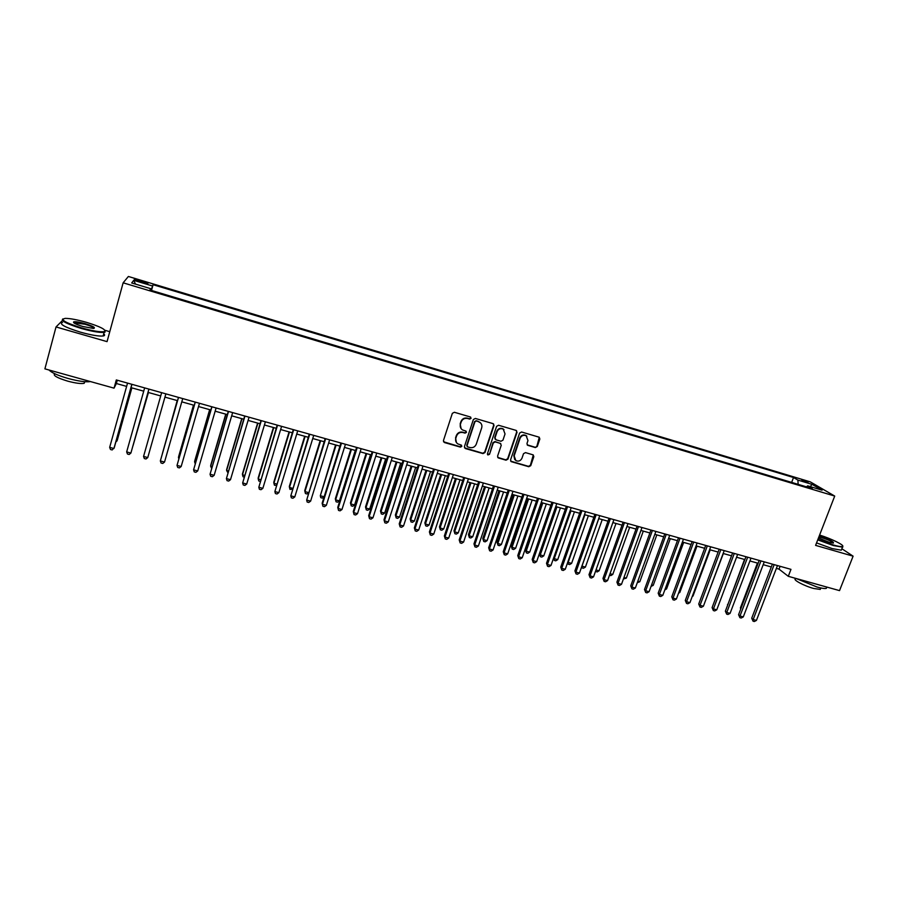 <?xml version="1.0" encoding="UTF-8"?>
<svg xmlns="http://www.w3.org/2000/svg" width="898" height="898" viewBox="0 0 898 898"><rect width="100%" height="100%" fill="white"/><g stroke="black" fill="none" stroke-linecap="round" stroke-linejoin="round"><path stroke-width="1.35" d="M471.08 418.345L470.372 416.975L454.354 412.272L452.334 413.349L443.432 440.604L444.443 442.546L460.438 447.125L461.83 446.373L461.381 445.139L457.879 443.915C455.892 442.534 455.207 440.637 455.836 438.235L456.577 435.968C457.834 433.128 459.967 431.983 462.975 432.544L465.041 433.139L466.444 432.387L465.983 431.13L462.582 429.962C460.528 428.571 459.821 426.651 460.45 424.193L461.202 421.925C462.459 419.074 464.592 417.929 467.611 418.49L469.676 419.097L471.08 418.345M461.123 428.649L460.169 423.856L460.921 421.589C462.178 418.737 464.311 417.592 467.319 418.154L469.385 418.76L470.788 418.008L470.709 417.143M443.511 441.771L460.158 446.755L461.516 445.228M456.409 442.523L455.567 437.876L456.307 435.62C457.553 432.78 459.686 431.635 462.695 432.185L464.76 432.791L466.163 432.039L466.107 431.22M801.633 479.712L808.088 482.596L801.633 479.712M535.32 447.563L537.285 446.508L539.844 438.999L539.17 437.203L521.581 432.005L519.605 433.072L510.558 459.877L511.187 461.628L528.787 466.724L530.752 465.669L533.827 456.655L533.176 454.882L525.487 452.614L523.523 453.681L521.996 458.16C520.638 460.899 518.584 461.718 515.845 460.618L514.15 455.903L520.11 438.269C521.435 435.575 523.455 434.733 526.172 435.743L527.968 440.559L526.969 443.5L527.631 445.285L535.32 447.563L536.914 446.149L539.283 437.27M62.433 320.53L56.024 326.951L107.053 341.633L123.138 282.814L834.713 496.066L815.597 545.378L853.1 556.165L839.529 590.615L788.298 576.314L790.97 569.354L116.313 379.944L114.046 388.149L116.37 383.525L126.618 386.398M56.024 326.951L44.9 368.854L114.046 388.149M493.99 425.562L493.002 423.62L475.368 418.446L473.369 419.512L464.412 446.632L465.411 448.551L483.012 453.602L484.999 452.536L493.99 425.562L493.507 423.867M498.581 425.259L516.058 430.389L517.024 432.308L507.976 459.136L506.012 460.191L498.222 457.913L497.582 456.15L501.241 445.273L500.265 443.354L495.292 441.906L493.316 442.972L489.522 454.321L487.883 454.96L487.446 453.726L496.594 426.326L498.581 425.259M138.887 281.456L147.889 283.701L139.65 280.401L134.341 279.267L138.887 281.456M123.138 282.814L128.38 276.472L810.277 481.867L834.713 496.066M791.654 482.406L793.518 477.512L153.098 284.711L151.01 290.301M793.518 477.512L797.895 480.093L812.118 484.381L822.074 490.185L807.639 485.852L812.241 488.579L149.944 289.987L150.729 288.685L131.692 282.971L133.701 280.333L152.357 285.946M853.1 556.165L841.853 548.734M109.769 331.676L104.965 330.284M776.377 568.378L779.015 569.119L788.298 576.314M131.018 387.633L143.714 391.18M148.035 392.392L160.708 395.939M164.94 397.129L177.535 400.654M181.789 401.844L194.249 405.335M198.525 406.536L210.862 409.993M215.161 411.194L227.362 414.607M231.684 415.819L243.751 419.198M248.106 420.421L260.038 423.766M264.416 424.99L276.225 428.301M280.636 429.536L292.31 432.802M296.744 434.048L308.283 437.281M312.751 438.527L324.167 441.726M328.657 442.983L339.949 446.149L324.156 496.785L322.326 498.076L320.799 497.672L320.328 495.752L324.156 496.785M344.462 447.406L355.63 450.538M360.165 451.806L371.222 454.904M375.768 456.173L386.701 459.237M391.281 460.517L402.102 463.548M406.693 464.838L417.39 467.836M422.015 469.126L432.6 472.09M437.236 473.392L447.709 476.322M452.368 477.635L462.728 480.531M467.409 481.844L477.646 484.707M482.349 486.031L492.486 488.871M497.211 490.185L507.224 492.991M511.972 494.327L521.884 497.099M526.643 498.435L536.454 501.185M541.236 502.521L550.934 505.237M556.928 506.91L540.259 554.942L543.761 555.884L541.82 557.074L540.416 556.693L539.384 553.774L555.75 506.584L565.325 509.267M570.14 510.614L579.625 513.274M584.475 514.633L593.847 517.259M598.708 518.617L607.991 521.222M612.863 522.58L622.045 525.15M626.939 526.52L636.009 529.068M640.925 530.437L649.894 532.952M654.833 534.332L663.701 536.824M668.651 538.205L677.429 540.663M682.39 542.055L691.078 544.491M696.051 545.883L704.638 548.285M709.633 549.688L718.131 552.068M723.137 553.471L731.544 555.817L714.572 600.964M736.562 557.231L744.869 559.555M749.92 560.969L758.125 563.271M763.188 564.685L771.303 566.964M117.29 380.213L116.37 383.525M780.093 566.301L779.015 569.119M151.504 290.447L153.098 284.711M150.381 290.11L150.729 288.685M807.639 485.852L806.483 486.851M798.142 484.348L797.895 480.093M135.542 284.127L133.701 280.333M812.118 484.381L810.187 486.626M464.513 447.833L482.709 453.232L484.684 452.165L493.676 425.214M476.322 421.039L474.919 421.791L467.05 445.576L467.499 446.822L469.923 447.552C472.92 448.091 475.042 446.957 476.288 444.128L481.676 427.908C482.327 425.416 481.597 423.474 479.487 422.094L476.019 420.702L474.919 421.791M467.095 446.362L466.769 445.217L474.627 421.454M480.565 422.924L478.488 421.678M476.019 420.702L478.185 421.342M497.705 457.396L505.675 459.821L507.651 458.755L516.687 431.972L516.496 430.602M500.77 443.612L494.978 441.547L493.002 442.613L489.522 454.321M487.491 454.534L489.208 453.95M505.035 433.947L503.228 429.109C500.478 428.065 498.435 428.907 497.11 431.624L495.011 437.887L495.999 439.818L500.961 441.255L502.947 440.188L505.035 433.947M504.002 429.671L502.902 428.761C500.152 427.717 498.121 428.559 496.785 431.276L497.11 431.624M495.168 439.189L494.697 437.528L496.785 431.276M527.148 444.847L534.961 447.204M526.857 436.215L525.813 435.395C523.107 434.374 521.087 435.216 519.762 437.91L520.11 438.269M514.756 459.664L513.813 455.533L519.762 437.91M510.681 461.134L528.439 466.343L530.392 465.287L533.3 454.96M116.19 440.806L116.942 441.008L117.312 440.099L131.871 387.869M115.887 441.883L116.942 441.008L131.77 387.835M131.826 384.299L113.923 448.517L109.668 447.372L127.538 383.087M131.939 384.322L114.304 447.552L112.183 449.954L110.488 449.494L109.668 447.372M86.399 322.315C77.284 319.744 70.28 318.42 65.363 318.363C59.594 319.43 65.015 322.618 81.628 327.927C93.448 331.171 101.115 332.361 104.651 331.508C106.189 329.622 100.105 326.558 86.399 322.315M105.189 330.7L105.021 332.159L104.123 332.383C99.712 332.765 92.146 331.474 81.437 328.5C66.721 323.92 60.514 320.732 62.815 318.925M85.231 323.684C93.448 326.3 96.142 327.893 93.302 328.444L82.852 326.49C75.915 324.346 72.85 322.809 73.658 321.877C75.499 321.462 79.361 322.056 85.231 323.684M93.998 328.387C93.74 327.366 90.754 325.985 85.041 324.245L73.782 322.775M90.496 381.571C85.905 382.256 78.395 381.212 67.99 378.44C57.697 375.443 51.41 372.636 49.098 370.021M84.906 381.695L84.12 383.334C80.876 383.906 75.41 383.177 67.732 381.145C57.068 377.878 52.724 375.398 54.711 373.714M103.73 333.809C105.077 334.965 104.875 335.684 103.135 335.987C98.724 336.402 91.158 335.122 80.45 332.159C64.813 327.254 58.83 323.998 62.512 322.393M817.921 539.395L833.299 544.985C838.474 546.455 841.572 546.938 842.593 546.433C844.928 545.367 831.29 538.665 819.605 535.051M842.795 546.096L842.47 547.163L833.344 545.535L817.741 539.866M819.077 536.409L821.21 536.959C830.156 539.967 834.22 542.01 833.389 543.099L829.213 542.28L818.46 537.992M833.378 543.099C832.098 541.561 828.057 539.687 821.243 537.487L818.886 536.903M826.8 587.169L826.317 588.381C824.835 588.774 821.771 588.336 817.135 587.056L796.111 578.492M820.615 588.527L820.267 589.414L813.644 588.471C804.204 585.956 792.216 579.513 795.572 578.84L795.74 578.391M841.673 549.183L841.291 550.182L832.154 548.577L816.563 542.908M133.117 445.363L148.451 392.505M132.971 445.879L148.394 392.493M177.198 400.564L162.482 453.266M177.243 400.575L162.37 453.692M193.485 405.121L178.623 456.611L179.117 457.744M193.575 405.144L178.444 457.565L178.837 458.721M148.9 389.092L130.895 453.052L126.663 451.919L144.645 387.891M148.956 389.103L130.895 453.052L129.155 454.489L127.46 454.029L126.663 451.919M165.872 393.852L147.766 457.565L143.557 456.442L161.64 392.662M147.766 457.565L146.004 458.99L144.32 458.541L143.557 456.442M178.478 397.387L160.338 460.932L178.522 397.399M164.525 462.055L162.751 463.458L161.079 463.02L160.338 460.932L164.525 462.055L182.721 398.589M195.192 402.091L177.018 465.4L195.293 402.113M181.172 466.511L179.387 467.903L177.725 467.465L177.018 465.4L181.172 466.511L199.468 403.281M209.661 409.656L194.731 460.955L194.608 461.909L195.652 462.189M209.806 409.701L194.608 461.909L195.203 463.727M211.805 406.749L193.586 469.834L211.95 406.794M197.717 470.934L195.921 472.326L194.271 471.888L193.586 469.834L197.717 470.934L216.104 407.961M225.746 414.158L210.738 465.265L210.66 466.23L212.074 466.612M225.948 414.214L210.66 466.23L211.569 468.307M228.305 411.385L210.053 474.234L228.519 411.441M214.151 475.334L212.343 476.715L210.704 476.277L210.053 474.234L214.151 475.334L232.638 412.597M241.73 418.636L226.644 469.542L226.622 470.53L228.384 471.001M241.977 418.704L226.622 470.53L227.89 472.696M244.705 415.987L226.408 478.612L244.963 416.055M230.483 479.7L228.664 481.07L227.037 480.643L226.408 478.612L230.483 479.7L249.06 417.211M257.614 423.081L242.46 473.807L242.482 474.795L244.604 475.368M257.906 423.171L242.482 474.795L243.066 476.782L244.099 477.051M260.992 420.556L242.662 482.956L261.307 420.646M246.714 484.044L244.885 485.403L243.268 484.976L242.662 482.956L246.714 484.044L265.381 421.791M273.396 427.504L258.164 478.039L258.242 479.038L260.712 479.7M273.744 427.605L258.242 479.038L258.804 481.002L260.207 481.384M289.077 431.893L273.789 482.248L273.901 483.259L276.719 484.011M289.47 432.005L273.901 483.259L274.451 485.212L276.292 485.414M304.669 436.26L289.313 486.424L289.47 487.446L292.636 488.299M305.118 436.383L289.47 487.446L289.987 489.388L292.355 489.219M320.171 440.604L304.736 490.577L304.95 491.61L308.441 492.553M320.653 440.738L304.95 491.61L305.443 493.541L306.981 493.956L308.306 493.002M335.56 444.914L320.328 495.752L336.099 445.071M350.871 449.202L335.313 498.817L335.605 499.86L339.422 500.882L355.282 450.437M351.455 449.37L335.605 499.86L336.065 501.769L335.313 498.817M339.422 500.882L337.581 502.184L336.065 501.769M366.081 453.468L350.456 502.891L350.804 503.946L354.587 504.968L370.515 454.702M366.71 453.636L350.804 503.946L351.23 505.843L350.456 502.891M354.587 504.968L352.746 506.259L351.23 505.843M381.201 457.699L365.52 506.955L365.901 508.021L369.662 509.031L385.657 458.945M381.875 457.89L365.901 508.021L366.305 509.896L365.52 506.955M369.662 509.031L367.81 510.3L366.305 509.896M396.231 461.909L380.483 510.984L380.92 512.051L384.658 513.061L400.71 463.166M396.95 462.111L380.92 512.051L381.302 513.925L380.483 510.984M384.658 513.061L382.795 514.33L381.302 513.925M411.172 466.096L395.367 514.992L395.838 516.069L399.554 517.068L415.662 467.353M411.935 466.309L395.838 516.069L396.198 517.933L395.367 514.992M399.554 517.068L397.679 518.337L396.198 517.933M426.022 470.249L410.15 518.965L410.667 520.065L414.36 521.053L430.535 471.517M426.831 470.473L410.667 520.065L411.003 521.918L410.15 518.965M414.36 521.053L412.485 522.31L411.003 521.918M440.783 474.391L424.855 522.928L425.405 524.028L429.087 525.016L445.318 475.659M441.625 474.627L425.405 524.028L425.731 525.869L424.855 522.928M429.087 525.016L427.19 526.262L425.731 525.869M277.19 425.102L258.815 487.277L277.549 425.203M262.845 488.355L261.004 489.713L259.399 489.287L258.815 487.277L262.845 488.355L281.59 426.348M293.276 429.626L274.867 491.576L293.691 429.738M278.863 492.643L277.022 493.99L275.428 493.563L274.867 491.576L278.863 492.643L297.709 430.872M309.26 434.116L290.817 495.842L309.72 434.239M294.791 496.908L292.939 498.244L291.345 497.818L290.817 495.842L294.791 496.908L313.716 435.362M325.143 438.572L306.667 500.085L325.66 438.718M310.618 501.14L308.755 502.476L307.172 502.049L306.667 500.085L310.618 501.14L329.633 439.829M340.926 443.006L322.146 503.206L322.416 504.294L341.498 443.163M326.344 505.35L324.47 506.674L322.898 506.248L322.416 504.294L326.344 505.35L345.438 444.263M356.618 447.406L337.76 507.381L338.075 508.481L357.224 447.574M341.97 509.525L340.084 510.839L338.535 510.423L338.075 508.481L341.97 509.525L361.153 448.674M338.535 510.423L337.76 507.381M372.21 451.784L353.273 511.534L353.632 512.646L372.872 451.963M357.505 513.678L355.608 514.992L354.059 514.576L353.632 512.646L357.505 513.678L376.756 453.063M354.059 514.576L353.273 511.534M387.7 456.128L368.685 515.665L369.089 516.788L388.407 456.33M372.939 517.809L371.042 519.111L369.505 518.696L369.089 516.788L372.939 517.809L392.28 457.419M369.505 518.696L368.685 515.665M403.09 460.461L383.996 519.762L384.456 520.896L403.853 460.663M388.284 521.918L386.365 523.208L384.838 522.804L384.456 520.896L388.284 521.918L407.692 461.752M384.838 522.804L383.996 519.762M418.389 464.749L399.228 523.848L399.722 524.982L419.198 464.973M403.528 525.992L401.608 527.283L400.093 526.879L399.722 524.982L403.528 525.992L423.014 466.051M400.093 526.879L399.228 523.848M433.599 469.025L414.36 527.889L414.898 529.045L434.441 469.261M418.681 530.056L416.751 531.324L415.246 530.92L414.898 529.045L418.681 530.056L438.246 470.328M415.246 530.92L414.36 527.889M448.719 473.268L429.401 531.919L429.985 533.075L449.606 473.515M433.745 534.086L431.803 535.354L430.299 534.95L429.985 533.075L433.745 534.086L453.378 474.571M430.299 534.95L429.401 531.919M455.454 478.499L439.47 526.868L440.065 527.979L443.713 528.956L460.012 479.768M456.341 478.746L440.065 527.979L440.357 529.809L439.47 526.868M443.713 528.956L441.816 530.202L440.357 529.809M470.036 482.585L453.995 530.774L454.635 531.897L458.261 532.873L474.615 483.865M470.967 482.843L454.635 531.897L454.904 533.715L453.995 530.774M458.261 532.873L456.364 534.108L454.904 533.715M484.538 486.637L468.442 534.669L469.115 535.792L472.718 536.768L489.129 487.928M485.504 486.918L469.115 535.792L469.373 537.599L468.442 534.669M472.718 536.768L470.81 537.992L469.373 537.599M498.951 490.678L482.798 538.531L483.517 539.664L487.098 540.63L503.565 491.969M499.962 490.959L483.517 539.664L483.753 541.46L482.798 538.531M487.098 540.63L485.178 541.853L483.753 541.46M463.738 477.478L444.353 535.926L444.981 537.083L464.67 477.747M448.708 538.082L446.766 539.35L445.273 538.946L444.981 537.083L448.708 538.082L468.419 478.791M445.273 538.946L444.353 535.926M478.668 481.676L459.204 539.9L459.877 541.079L479.644 481.945M463.593 542.066L461.639 543.324L460.158 542.92L459.877 541.079L463.593 542.066L483.371 482.989M460.158 542.92L459.204 539.9M493.496 485.84L473.976 543.862L474.694 545.041L494.517 486.121M478.376 546.029L476.411 547.264L474.941 546.871L474.694 545.041L478.376 546.029L498.233 487.165M474.941 546.871L473.976 543.862M508.246 489.982L488.658 547.791L489.41 548.981L509.312 490.274M493.081 549.958L491.105 551.192L489.646 550.8L489.41 548.981L493.081 549.958L512.994 491.307M489.646 550.8L488.658 547.791M513.274 494.686L497.065 542.381L497.829 543.514L501.387 544.48L517.91 495.988M514.33 494.989L497.829 543.514L498.042 545.311L497.065 542.381M501.387 544.48L499.468 545.692L498.042 545.311M522.905 494.091L503.25 551.698L504.047 552.887L524.017 494.405M507.684 553.864L505.709 555.099L504.261 554.706L504.047 552.887L507.684 553.864L527.676 495.438M504.261 554.706L503.25 551.698M527.519 498.682L511.254 546.197L512.051 547.353L515.598 548.308L532.166 499.984M528.608 498.985L512.051 547.353L512.253 549.127L511.254 546.197M515.598 548.308L513.667 549.509L512.253 549.127M537.475 498.188L517.753 555.581L518.595 556.782L538.632 498.502M522.209 557.748L520.223 558.971L518.775 558.59L518.595 556.782L522.209 557.748L542.269 499.524M518.775 558.59L517.753 555.581M541.674 502.644L525.364 550.003L526.194 551.159L529.719 552.102L546.343 503.958M542.807 502.959L526.194 551.159L526.374 552.921L525.364 550.003M529.719 552.102L527.777 553.303L526.374 552.921M551.956 502.251L532.177 559.443L533.053 560.655L553.146 502.588M536.645 561.609L534.658 562.833L533.221 562.44L533.053 560.655L536.645 561.609L556.771 503.598M533.221 562.44L532.177 559.443M543.761 555.884L560.442 507.898M539.384 553.774L540.416 556.693M566.357 506.292L546.512 563.282L547.421 564.494L567.581 506.64M551.002 565.448L549.004 566.66L547.567 566.279L547.421 564.494L551.002 565.448L571.184 507.651M547.567 566.279L546.512 563.282M570.96 510.85L554.246 558.702L557.725 559.645L574.451 511.826M553.628 557.916L554.38 560.453L553.527 558.219M557.725 559.645L555.772 560.823L554.38 560.453M580.669 510.311L560.756 567.087L561.71 568.322L581.938 510.67M565.269 569.276L563.259 570.466L561.834 570.095L561.71 568.322L565.269 569.276L585.507 511.669M561.834 570.095L560.756 567.087M584.912 514.756L568.142 562.44L571.599 563.372L588.381 515.721M567.805 562.036L568.266 564.18L567.592 562.664M571.599 563.372L569.646 564.55L568.266 564.18M594.891 514.307L574.922 570.881L575.91 572.116L596.205 514.677M579.446 573.07L577.436 574.26L576.022 573.878L575.91 572.116L579.446 573.07L599.752 515.665M576.022 573.878L574.922 570.881M598.775 518.64L581.96 566.167L585.406 567.087L602.232 519.605M581.915 566.099L582.061 567.895L581.567 567.065M585.406 567.087L583.442 568.254L582.061 567.895M609.035 518.269L588.998 574.653L590.031 575.899L610.382 518.651M593.544 576.842L591.524 578.02L590.121 577.65L590.031 575.899L593.544 576.842L613.906 519.639M590.121 577.65L588.998 574.653M596.003 569.938L599.123 570.78L616.006 523.467M599.123 570.78L597.148 571.947L595.52 571.274M595.778 571.577L595.744 570.668M623.089 522.221L602.996 578.402L604.062 579.648L624.469 522.614M607.564 580.591L605.533 581.769L604.13 581.388L604.062 579.648L607.564 580.591L627.983 523.601M604.13 581.388L602.996 578.402M610.023 573.721L612.773 574.451L629.689 527.294M612.773 574.451L610.786 575.607L609.473 575.259M637.064 526.149L616.915 582.129L618.015 583.386L638.489 526.542M621.495 584.317L619.452 585.485L618.071 585.114L618.015 583.386L621.495 584.317L641.98 527.519M618.071 585.114L616.915 582.129M623.964 577.47L626.333 578.11L643.305 531.111M626.333 578.11L623.403 579.008M650.949 530.044L630.744 585.833L631.889 587.09L652.419 530.46M635.346 588.022L633.303 589.189L631.923 588.819L631.889 587.09L635.346 588.022L655.888 531.425M631.923 588.819L630.744 585.833M637.816 581.197L639.814 581.736L656.831 534.894M639.814 581.736L637.266 582.723M664.767 533.917L644.506 589.515L645.673 590.783L666.26 534.344M649.108 591.703L647.065 592.86L645.696 592.5L645.673 590.783L649.108 591.703L669.706 535.309M645.696 592.5L644.506 589.515M651.6 584.901L653.228 585.35L670.29 538.665M653.228 585.35L651.039 586.428M678.495 537.779L658.178 593.174L659.39 594.454L680.022 538.205M662.803 595.363L660.748 596.519L659.379 596.149L659.39 594.454L662.803 595.363L683.457 539.17M659.379 596.149L658.178 593.174M665.295 588.594L666.563 588.931L683.67 542.414M666.563 588.931L664.801 589.919M692.145 541.606L671.771 596.811L673.017 598.102L693.716 542.044M676.407 599.011L674.353 600.156L672.995 599.785L673.017 598.102L676.407 599.011L697.117 543.009M672.995 599.785L671.771 596.811M678.91 592.253L679.82 592.5L696.971 546.141M679.82 592.5L678.562 593.208M705.705 545.423L685.286 600.436L686.566 601.727L707.321 545.872M689.945 602.625L687.879 603.77L686.532 603.411L686.566 601.727L689.945 602.625L710.7 546.815M686.532 603.411L685.286 600.436M692.448 595.902L693.009 596.048L710.195 549.845M693.009 596.048L692.235 596.474M719.197 549.206L698.723 604.028L700.036 605.331L720.847 549.666M703.392 606.229L701.327 607.362L699.98 607.003L700.036 605.331L703.392 606.229L724.215 550.609M699.98 607.003L698.723 604.028M705.907 599.527L723.35 553.527M732.611 552.966L712.092 607.609L713.439 608.911L734.295 553.437M716.772 609.809L714.696 610.932L713.36 610.573L713.439 608.911L716.772 609.809L737.64 554.38M713.36 610.573L712.092 607.609M745.946 556.715L725.371 611.168L726.751 612.481L747.664 557.198M730.074 613.368L727.986 614.479L726.662 614.131L726.751 612.481L730.074 613.368L750.986 558.129M726.662 614.131L725.371 611.168M744.521 559.454L727.807 604.713M727.694 605.016L727.526 604.444M759.203 560.442L738.583 614.703L739.997 616.017L760.954 560.924M743.297 616.904L741.209 618.015L739.885 617.667L739.997 616.017L743.297 616.904L764.265 561.856M739.885 617.667L738.583 614.703M757.441 563.08L740.401 607.912L740.962 608.429M740.738 609.024L740.401 607.912M772.392 564.135L751.716 618.217L753.164 619.541L774.166 564.64M756.442 620.417L754.342 621.528L753.04 621.18L753.164 619.541L756.442 620.417L777.455 565.56M753.04 621.18L751.716 618.217M139.325 281.579L139.65 280.401M143.018 282.69L143.343 281.512M103.135 335.987L104.123 332.383M74.467 322.416L74.265 323.134M84.569 381.672L84.12 383.334M74.04 322.528L73.658 321.877M104.651 331.508L105.021 332.159M841.291 550.182L842.47 547.163M820.828 587.977L820.267 589.414M826.317 588.381L826.834 587.067M842.593 546.433L842.863 547.017"/></g></svg>
